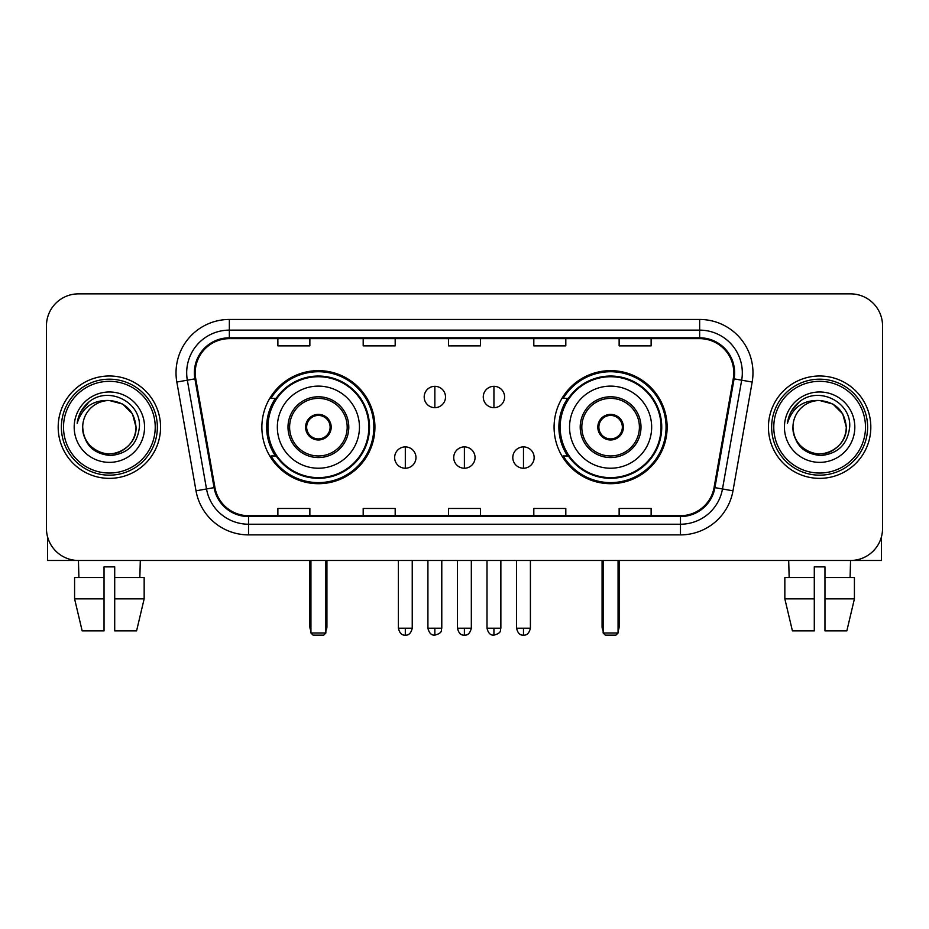 <?xml version="1.0" encoding="UTF-8"?>
<svg xmlns="http://www.w3.org/2000/svg" width="929" height="929" viewBox="0 0 929 929"><rect width="100%" height="100%" fill="white"/><g stroke="black" fill="none" stroke-linecap="round" stroke-linejoin="round"><path stroke-width="1.39" d="M554.079 427.177A56.518 56.518 0 0 0 610.608 483.695A56.518 56.518 0 0 0 667.127 427.177A56.518 56.518 0 0 0 610.608 370.648A56.518 56.518 0 0 0 554.079 427.177M261.873 427.177A56.518 56.518 0 0 0 318.392 483.695A56.518 56.518 0 0 0 374.921 427.177A56.518 56.518 0 0 0 318.392 370.648A56.518 56.518 0 0 0 261.873 427.177M275.425 455.965A51.722 51.722 0 0 1 275.425 398.378M567.642 455.965A51.722 51.722 0 0 1 567.642 398.378M46.45 325.858L46.45 528.485A31.992 31.992 0 0 0 78.442 560.477L850.558 560.477A31.992 31.992 0 0 0 882.55 528.485L882.55 325.858A31.992 31.992 0 0 0 850.558 293.866L78.442 293.866A31.992 31.992 0 0 0 46.45 325.858L46.45 528.485M58.179 427.177A51.188 51.188 0 0 0 109.367 478.365A51.188 51.188 0 0 0 160.566 427.177A51.188 51.188 0 0 0 109.367 375.99A51.188 51.188 0 0 0 58.179 427.177A51.188 51.188 0 0 0 109.367 478.365A51.188 51.188 0 0 0 160.566 427.177A51.188 51.188 0 0 0 109.367 375.99A51.188 51.188 0 0 0 58.179 427.177M768.434 427.177A51.188 51.188 0 0 0 819.633 478.365A51.188 51.188 0 0 0 870.821 427.177A51.188 51.188 0 0 0 819.633 375.99A51.188 51.188 0 0 0 768.434 427.177A51.188 51.188 0 0 0 819.633 478.365A51.188 51.188 0 0 0 870.821 427.177A51.188 51.188 0 0 0 819.633 375.99A51.188 51.188 0 0 0 768.434 427.177M195.218 372.784A34.129 34.129 0 0 1 229.347 338.655L699.653 338.655A34.129 34.129 0 0 1 733.26 378.707L714.076 487.493A34.129 34.129 0 0 1 680.469 515.688L248.531 515.688A34.129 34.129 0 0 1 214.924 487.493L195.74 378.707A34.129 34.129 0 0 1 195.218 372.784M194.37 372.784A34.977 34.977 0 0 0 194.904 378.858L214.076 487.632A34.977 34.977 0 0 0 248.531 516.547L680.469 516.547A34.977 34.977 0 0 0 714.924 487.632L734.096 378.858A34.977 34.977 0 0 0 699.653 337.808L229.347 337.808A34.977 34.977 0 0 0 194.37 372.784M176.835 382.04A53.325 53.325 0 0 1 229.347 319.46L699.653 319.46A53.325 53.325 0 0 1 752.165 382.04L732.981 490.826A53.325 53.325 0 0 1 680.469 534.883L248.531 534.883A53.325 53.325 0 0 1 196.019 490.826L176.835 382.04L187.333 380.193A42.653 42.653 0 0 1 229.347 330.132L699.653 330.132A42.653 42.653 0 0 1 741.667 380.193L722.483 488.968A42.653 42.653 0 0 1 680.469 524.223L248.531 524.223A42.653 42.653 0 0 1 206.517 488.968L187.333 380.193A42.653 42.653 0 0 1 186.694 372.784M850.558 293.866L78.442 293.866M78.907 577.548L78.442 560.477L850.558 560.477L850.093 577.548M882.55 528.485L882.55 325.858M714.924 487.632L722.483 488.968L741.667 380.193L752.165 382.04M448.498 338.655L448.498 345.878L480.502 345.878L480.502 338.655M363.193 338.655L363.193 345.878L395.185 345.878L395.185 338.655M277.876 338.655L277.876 345.878L309.868 345.878L309.868 338.655M533.815 338.655L533.815 345.878L565.807 345.878L565.807 338.655M619.132 338.655L619.132 345.878L651.124 345.878L651.124 338.655M480.502 515.688L480.502 508.465L448.498 508.465L448.498 515.688M395.185 515.688L395.185 508.465L363.193 508.465L363.193 515.688M309.868 515.688L309.868 508.465L277.876 508.465L277.876 515.688M565.807 515.688L565.807 508.465L533.815 508.465L533.815 515.688M651.124 515.688L651.124 508.465L619.132 508.465L619.132 515.688M47.518 536.683L47.518 560.477L171.226 560.477M74.587 577.548L74.587 598.868L82.158 630.872L74.587 598.868L74.587 577.548L104.036 577.548L104.036 566.876L114.708 566.876L114.708 577.548L144.158 577.548L144.158 598.868L136.586 630.872L144.158 598.868L114.708 598.868L114.708 577.548M140.302 560.477L139.838 577.548M104.036 577.548L104.036 630.872L82.158 630.872M74.587 598.868L104.036 598.868M136.586 630.872L114.708 630.872L114.708 598.868M155.224 427.177A45.858 45.858 0 0 0 109.367 381.32A45.858 45.858 0 0 0 63.509 427.177A45.858 45.858 0 0 0 109.367 473.035A45.858 45.858 0 0 0 155.224 427.177M157.361 427.177A47.994 47.994 0 0 0 109.367 379.183A47.994 47.994 0 0 0 61.384 427.177A47.994 47.994 0 0 0 109.367 475.16A47.994 47.994 0 0 0 157.361 427.177M82.704 427.177A26.662 26.662 0 0 1 109.367 400.515C125.566 402.094 134.45 410.978 136.029 427.177L132.464 413.846L122.698 404.08L109.367 400.515L122.698 404.08L132.464 413.846L136.029 427.177L132.464 413.846L122.698 404.08L109.367 400.515L122.698 404.08L132.464 413.846L136.029 427.177L132.464 413.846L122.698 404.08L109.367 400.515L122.698 404.08L132.464 413.846L136.029 427.177L132.464 413.846L122.698 404.08L109.367 400.515L122.698 404.08L132.464 413.846L136.029 427.177C136.946 446.884 112.653 460.912 96.035 450.263C87.512 444.921 83.064 437.222 82.704 427.177C83.982 444.561 93.318 454.014 110.725 455.535C127.796 453.7 137.364 444.248 139.396 427.177C141.382 401.781 108.101 385.64 88.929 401.99C82.24 407.587 78.326 414.682 77.165 423.299C82.205 407.413 92.935 399.818 109.367 400.515L122.698 404.08L132.464 413.846L136.029 427.177C136.946 446.884 112.653 460.912 96.035 450.263C87.512 444.921 83.064 437.222 82.704 427.177C81.798 446.884 106.08 460.912 122.698 450.263C131.233 444.921 135.669 437.222 136.029 427.177C135.669 437.222 131.233 444.921 122.698 450.263C106.08 460.912 81.798 446.884 82.704 427.177C83.064 437.222 87.512 444.921 96.035 450.263C112.653 460.912 136.946 446.884 136.029 427.177C136.946 446.884 112.653 460.912 96.035 450.263C87.512 444.921 83.064 437.222 82.704 427.177C83.064 437.222 87.512 444.921 96.035 450.263C112.653 460.912 136.946 446.884 136.029 427.177C135.669 437.222 131.233 444.921 122.698 450.263C106.08 460.912 81.798 446.884 82.704 427.177C81.798 446.884 106.08 460.912 122.698 450.263C131.233 444.921 135.669 437.222 136.029 427.177C136.946 446.884 112.653 460.912 96.035 450.263C87.512 444.921 83.064 437.222 82.704 427.177C81.798 446.884 106.08 460.912 122.698 450.263C131.233 444.921 135.669 437.222 136.029 427.177C136.946 446.884 112.653 460.912 96.035 450.263C87.512 444.921 83.064 437.222 82.704 427.177C83.064 437.222 87.512 444.921 96.035 450.263C112.653 460.912 136.946 446.884 136.029 427.177C137.097 447.871 110.493 461.62 94.259 449.137M74.181 427.177A35.197 35.197 0 0 0 109.367 462.363A35.197 35.197 0 0 0 144.564 427.177A35.197 35.197 0 0 0 109.367 391.98A35.197 35.197 0 0 0 74.181 427.177M88.917 402.002L81.055 411.35M80.568 412.255L81.276 410.966L80.568 412.255M277.341 427.177A41.062 41.062 0 0 1 318.392 386.116A41.062 41.062 0 0 1 359.453 427.177A41.062 41.062 0 0 1 318.392 468.228A41.062 41.062 0 0 1 277.341 427.177A41.062 41.062 0 0 0 318.392 468.228A41.062 41.062 0 0 0 359.453 427.177M289.604 427.177A28.799 28.799 0 0 0 318.392 455.965A28.799 28.799 0 0 0 347.191 427.177A28.799 28.799 0 0 0 318.392 398.378A28.799 28.799 0 0 0 289.604 427.177M276.076 398.378A51.188 51.188 0 0 0 276.076 455.965M368.836 427.177A50.445 50.445 0 0 0 318.392 376.733A50.445 50.445 0 0 0 267.947 427.177A50.445 50.445 0 0 0 318.392 477.622A50.445 50.445 0 0 0 368.836 427.177M305.595 427.177A12.797 12.797 0 0 0 318.392 439.974A12.797 12.797 0 0 0 331.188 427.177A12.797 12.797 0 0 0 318.392 414.38A12.797 12.797 0 0 0 305.595 427.177M373.853 427.177A55.461 55.461 0 0 1 271.001 455.965L276.145 455.965A51.13 51.13 0 0 0 352.23 465.51A51.13 51.13 0 0 0 352.23 388.833A51.13 51.13 0 0 0 276.145 398.378L271.001 398.378A55.461 55.461 0 0 1 373.853 427.177M306.001 423.972L306.442 423.972A12.379 12.379 0 0 1 330.352 423.972L329.679 423.972A11.729 11.729 0 0 1 318.392 438.906A11.729 11.729 0 0 1 307.104 423.972A11.729 11.729 0 0 1 329.679 423.972L330.782 423.972M306.442 423.972L307.104 423.972L306.442 423.972M330.782 430.371L330.352 430.371A12.379 12.379 0 0 1 306.442 430.371L306.001 430.371M330.352 430.371L329.679 430.371L330.352 430.371M310.936 560.477L310.936 632.997L325.858 632.997L325.858 560.477M310.936 632.997L313.061 635.134L323.733 635.134L325.858 632.997M569.547 427.177A41.062 41.062 0 0 1 610.608 386.116A41.062 41.062 0 0 1 651.659 427.177A41.062 41.062 0 0 1 610.608 468.228A41.062 41.062 0 0 1 569.547 427.177A41.062 41.062 0 0 0 610.608 468.228A41.062 41.062 0 0 0 651.659 427.177M581.809 427.177A28.799 28.799 0 0 0 610.608 455.965A28.799 28.799 0 0 0 639.396 427.177A28.799 28.799 0 0 0 610.608 398.378A28.799 28.799 0 0 0 581.809 427.177M568.281 398.378A51.188 51.188 0 0 0 568.281 455.965M661.053 427.177A50.445 50.445 0 0 0 610.608 376.733A50.445 50.445 0 0 0 560.164 427.177A50.445 50.445 0 0 0 610.608 477.622A50.445 50.445 0 0 0 661.053 427.177M597.811 427.177A12.797 12.797 0 0 0 610.608 439.974A12.797 12.797 0 0 0 623.405 427.177A12.797 12.797 0 0 0 610.608 414.38A12.797 12.797 0 0 0 597.811 427.177M666.058 427.177A55.461 55.461 0 0 1 563.206 455.965L568.351 455.965A51.13 51.13 0 0 0 644.436 465.51A51.13 51.13 0 0 0 644.436 388.833A51.13 51.13 0 0 0 568.351 398.378L563.206 398.378A55.461 55.461 0 0 1 666.058 427.177M598.218 423.972L598.648 423.972A12.379 12.379 0 0 1 622.558 423.972L621.896 423.972A11.729 11.729 0 0 1 610.608 438.906A11.729 11.729 0 0 1 599.321 423.972A11.729 11.729 0 0 1 621.896 423.972L622.999 423.972M598.648 423.972L599.321 423.972L598.648 423.972M622.999 430.371L622.558 430.371A12.379 12.379 0 0 1 598.648 430.371L598.218 430.371M622.558 430.371L621.896 430.371L622.558 430.371M603.142 560.477L603.142 632.997L618.064 632.997L618.064 560.477M603.142 632.997L605.267 635.134L615.939 635.134L618.064 632.997M434.853 386.325A10.66 10.66 0 0 0 424.193 396.997A10.66 10.66 0 0 0 434.853 407.657A10.66 10.66 0 0 0 445.514 396.997A10.66 10.66 0 0 0 434.853 386.325L434.853 407.657A10.66 10.66 0 0 0 445.514 396.997A10.66 10.66 0 0 0 434.853 386.325M493.938 386.325A10.66 10.66 0 0 0 483.266 396.997A10.66 10.66 0 0 0 493.938 407.657A10.66 10.66 0 0 0 504.598 396.997A10.66 10.66 0 0 0 493.938 386.325L493.938 407.657A10.66 10.66 0 0 0 504.598 396.997A10.66 10.66 0 0 0 493.938 386.325M405.311 446.907A10.66 10.66 0 0 0 394.651 457.567A10.66 10.66 0 0 0 405.311 468.228A10.66 10.66 0 0 0 415.971 457.567A10.66 10.66 0 0 0 405.311 446.907L405.311 468.228A10.66 10.66 0 0 0 415.971 457.567A10.66 10.66 0 0 0 405.311 446.907M464.395 446.907A10.66 10.66 0 0 0 453.724 457.567A10.66 10.66 0 0 0 464.395 468.228A10.66 10.66 0 0 0 475.056 457.567A10.66 10.66 0 0 0 464.395 446.907L464.395 468.228A10.66 10.66 0 0 0 475.056 457.567A10.66 10.66 0 0 0 464.395 446.907M523.48 446.907A10.66 10.66 0 0 0 512.808 457.567A10.66 10.66 0 0 0 523.48 468.228A10.66 10.66 0 0 0 534.14 457.567A10.66 10.66 0 0 0 523.48 446.907L523.48 468.228A10.66 10.66 0 0 0 534.14 457.567A10.66 10.66 0 0 0 523.48 446.907M881.482 536.683L881.482 560.477L757.774 560.477M814.292 577.548L814.292 598.868L784.842 598.868L792.414 630.872L784.842 598.868L784.842 577.548L814.292 577.548L814.292 566.876L824.964 566.876L824.964 577.548L854.413 577.548L854.413 598.868L846.842 630.872L854.413 598.868L824.964 598.868L824.964 577.548L824.964 630.872L846.842 630.872M814.292 598.868L814.292 630.872L792.414 630.872M788.698 560.477L789.162 577.548M865.491 427.177A45.858 45.858 0 0 0 819.633 381.32A45.858 45.858 0 0 0 773.776 427.177A45.858 45.858 0 0 0 819.633 473.035A45.858 45.858 0 0 0 865.491 427.177M867.616 427.177A47.994 47.994 0 0 0 819.633 379.183A47.994 47.994 0 0 0 771.639 427.177A47.994 47.994 0 0 0 819.633 475.16A47.994 47.994 0 0 0 867.616 427.177M846.296 427.177C844.705 410.978 835.821 402.094 819.633 400.515L832.965 404.08L842.719 413.846L846.296 427.177L842.719 413.846L832.965 404.08L819.633 400.515L832.965 404.08L842.719 413.846L846.296 427.177L842.719 413.846L832.965 404.08L819.633 400.515L832.965 404.08L842.719 413.846L846.296 427.177L842.719 413.846L832.965 404.08L819.633 400.515L832.965 404.08L842.719 413.846L846.296 427.177C847.202 446.884 822.92 460.912 806.302 450.263C797.767 444.921 793.331 437.222 792.971 427.177C794.249 444.561 803.585 454.014 820.981 455.535C838.063 453.7 847.62 444.248 849.663 427.177C851.638 401.781 818.368 385.64 799.184 401.99C792.495 407.587 788.582 414.682 787.432 423.299C792.46 407.413 803.19 399.818 819.633 400.515L832.965 404.08L842.719 413.846L846.296 427.177C847.202 446.884 822.92 460.912 806.302 450.263C797.767 444.921 793.331 437.222 792.971 427.177C792.054 446.884 816.347 460.912 832.965 450.263C841.488 444.921 845.936 437.222 846.296 427.177C847.202 446.884 822.92 460.912 806.302 450.263C797.767 444.921 793.331 437.222 792.971 427.177C793.331 437.222 797.767 444.921 806.302 450.263C822.92 460.912 847.202 446.884 846.296 427.177C847.202 446.884 822.92 460.912 806.302 450.263C797.767 444.921 793.331 437.222 792.971 427.177C792.054 446.884 816.347 460.912 832.965 450.263C841.488 444.921 845.936 437.222 846.296 427.177C845.936 437.222 841.488 444.921 832.965 450.263C816.347 460.912 792.054 446.884 792.971 427.177C793.331 437.222 797.767 444.921 806.302 450.263C822.92 460.912 847.202 446.884 846.296 427.177C845.936 437.222 841.488 444.921 832.965 450.263C816.347 460.912 792.054 446.884 792.971 427.177C793.331 437.222 797.767 444.921 806.302 450.263C822.92 460.912 847.202 446.884 846.296 427.177C847.202 446.884 822.92 460.912 806.302 450.263C797.767 444.921 793.331 437.222 792.971 427.177A26.662 26.662 0 0 1 819.633 400.515L832.965 404.08L842.719 413.846L846.296 427.177C847.364 447.871 820.748 461.62 804.514 449.137M784.436 427.177A35.197 35.197 0 0 0 819.633 462.363A35.197 35.197 0 0 0 854.819 427.177A35.197 35.197 0 0 0 819.633 391.98A35.197 35.197 0 0 0 784.436 427.177M799.172 402.002L791.311 411.35M790.834 412.255L791.531 410.966L790.834 412.255M699.653 319.46L699.653 337.808M187.333 380.193L194.904 378.858M248.531 534.883L248.531 516.547M680.469 516.547L680.469 534.883M196.019 490.826L214.076 487.632M734.096 378.858L741.667 380.193M229.347 319.46L229.347 337.808M722.483 488.968L732.981 490.826M348.793 427.177A30.39 30.39 0 0 0 318.392 396.776A30.39 30.39 0 0 0 288.002 427.177A30.39 30.39 0 0 0 318.392 457.567A30.39 30.39 0 0 0 348.793 427.177M309.868 560.477L309.868 626.599L310.936 626.599M325.858 626.599L326.927 626.599L326.927 560.477M640.998 427.177A30.39 30.39 0 0 0 610.608 396.776A30.39 30.39 0 0 0 580.207 427.177A30.39 30.39 0 0 0 610.608 457.567A30.39 30.39 0 0 0 640.998 427.177M602.073 560.477L602.073 626.599L603.142 626.599M618.064 626.599L619.132 626.599L619.132 560.477M434.853 628.201L427.921 628.201C429.128 633.148 431.439 635.459 434.853 635.134L434.853 628.201L441.786 628.201L441.786 560.477M493.938 628.201L487.005 628.201C488.213 633.148 490.524 635.459 493.938 635.134L493.938 628.201L500.87 628.201L500.87 560.477M405.311 628.201L398.378 628.201C399.586 633.148 401.897 635.459 405.311 635.134L405.311 628.201L412.244 628.201L412.244 560.477M464.395 628.201L457.463 628.201C458.671 633.148 460.981 635.459 464.395 635.134L464.395 628.201L471.328 628.201L471.328 560.477M523.48 628.201L516.547 628.201C517.755 633.148 520.066 635.459 523.48 635.134L523.48 628.201L530.413 628.201L530.413 560.477M309.868 626.599A8.535 8.535 0 0 0 310.936 630.733M325.858 630.733A8.535 8.535 0 0 0 326.927 626.599M602.073 626.599A8.535 8.535 0 0 0 603.142 630.733M618.064 630.733A8.535 8.535 0 0 0 619.132 626.599M427.921 628.201L427.921 560.477M441.786 628.201C440.81 630.35 443.261 632.788 434.853 635.134M487.005 628.201L487.005 560.477M500.87 628.201C499.883 630.35 502.345 632.788 493.938 635.134M398.378 628.201L398.378 560.477M412.244 628.201C411.036 633.148 408.725 635.459 405.311 635.134M457.463 628.201L457.463 560.477M471.328 628.201C470.12 633.148 467.81 635.459 464.395 635.134M516.547 628.201L516.547 560.477M530.413 628.201C529.193 633.148 526.882 635.459 523.48 635.134"/></g></svg>
